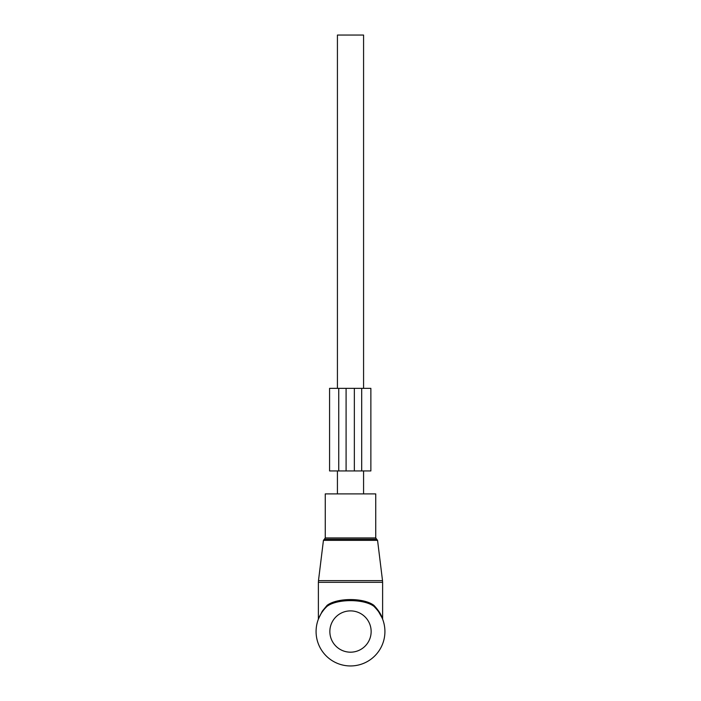 <?xml version="1.0" encoding="UTF-8"?>
<svg xmlns="http://www.w3.org/2000/svg" width="701" height="701" viewBox="0 0 701 701"><rect width="100%" height="100%" fill="white"/><g stroke="black" fill="none" stroke-linecap="round" stroke-linejoin="round"><path stroke-width="1.05" d="M328.357 493.89L375.736 493.89L375.736 537.939L325.264 537.939L325.264 493.89L328.357 493.89M318.797 618.151L322.311 611.123L327.095 605.357C337.12 597.646 363.88 597.646 373.905 605.357L373.966 606.365C364.056 598.715 336.953 598.715 327.034 606.365A34.41 34.41 0 0 0 350.5 665.95A34.41 34.41 0 0 0 373.966 606.365C378.19 610.685 380.932 614.602 382.185 618.116L378.452 610.781M322.311 611.123L318.385 618.93L318.385 582.312L382.615 582.312L382.518 580.638L318.482 580.638L318.385 582.312M373.905 605.357C378.111 609.852 380.845 613.927 382.098 617.572L378.689 611.123M382.615 582.312L382.615 618.93L382.045 617.45M318.359 619.237L319.91 615.767M322.241 611.894L323.66 610.001M378.566 611.631L382.141 618.002M382.702 619.412L382.615 618.93M327.034 606.365L327.095 605.357M337.426 493.89L337.426 470.941M337.426 388.354L337.426 35.05L363.574 35.05L363.574 388.354M363.574 493.89L363.574 470.941M361.69 470.941L370.864 470.941L370.864 388.354L361.69 388.354L361.69 470.941L329.575 470.941L329.575 388.354L338.749 388.354L338.749 470.941M361.69 388.354L354.347 388.354L354.347 470.941M354.347 388.354L338.749 388.354M323.433 540.366L324.344 539.235L376.656 539.235L377.567 540.366L323.433 540.366L318.482 580.638M371.144 631.54A20.644 20.644 0 0 0 350.5 610.886A20.644 20.644 0 0 0 329.856 631.54A20.644 20.644 0 0 0 350.5 652.184A20.644 20.644 0 0 0 371.144 631.54M346.092 388.354L346.092 470.941M377.567 540.366L382.518 580.638M376.656 539.235L375.736 537.939M324.344 539.235L325.264 537.939"/></g></svg>
